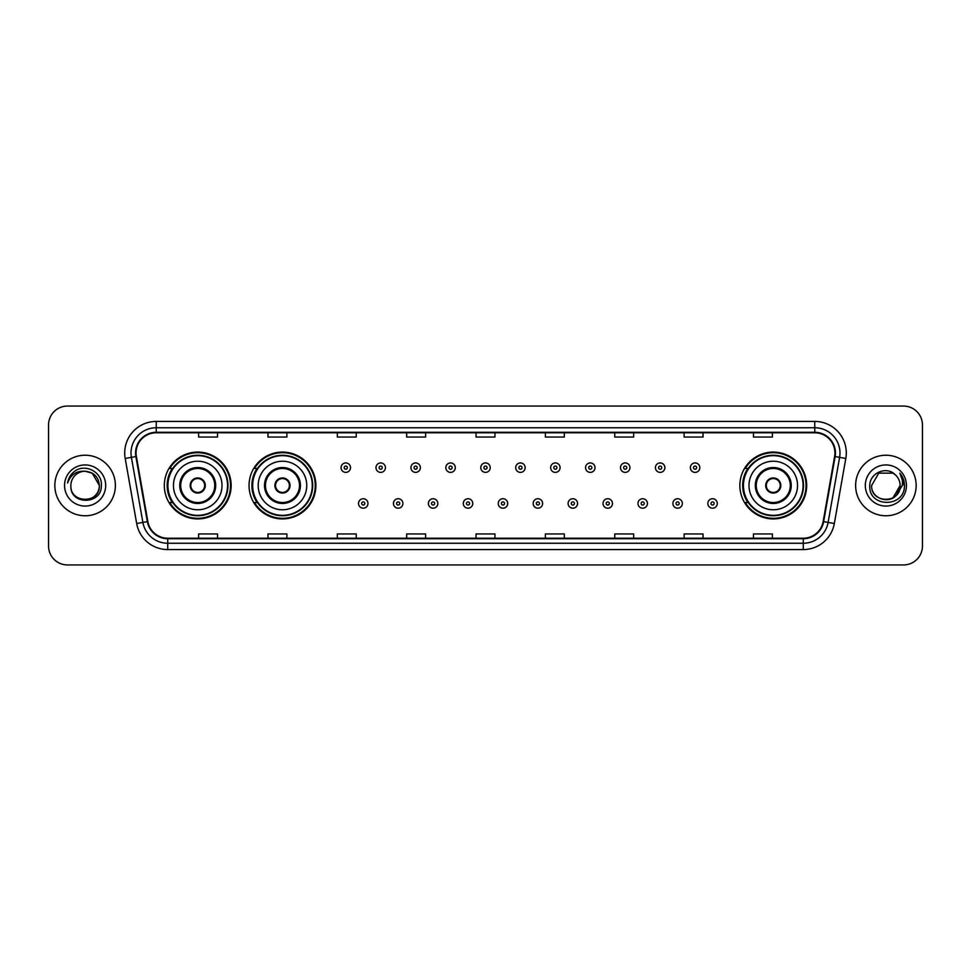 <?xml version="1.0" encoding="UTF-8"?>
<svg xmlns="http://www.w3.org/2000/svg" width="971" height="971" viewBox="0 0 971 971"><rect width="100%" height="100%" fill="white"/><g stroke="black" fill="none" stroke-linecap="round" stroke-linejoin="round"><path stroke-width="1.46" d="M739.853 485.5A33.415 33.415 0 0 0 773.268 518.915A33.415 33.415 0 0 0 806.683 485.5A33.415 33.415 0 0 0 773.268 452.085A33.415 33.415 0 0 0 739.853 485.5M249.049 485.5A33.415 33.415 0 0 0 282.476 518.915A33.415 33.415 0 0 0 315.891 485.5A33.415 33.415 0 0 0 282.476 452.085A33.415 33.415 0 0 0 249.049 485.5M164.317 485.5A33.415 33.415 0 0 0 197.732 518.915A33.415 33.415 0 0 0 231.147 485.5A33.415 33.415 0 0 0 197.732 452.085A33.415 33.415 0 0 0 164.317 485.5M172.328 502.529A30.574 30.574 0 0 1 172.328 468.471M257.072 502.529A30.574 30.574 0 0 1 257.072 468.471M747.864 502.529A30.574 30.574 0 0 1 747.864 468.471M48.55 424.97L48.55 546.03A18.91 18.91 0 0 0 67.46 564.94L903.54 564.94A18.91 18.91 0 0 0 922.45 546.03L922.45 424.97A18.91 18.91 0 0 0 903.54 406.06L67.46 406.06A18.91 18.91 0 0 0 48.55 424.97L48.55 546.03M54.849 485.5A30.271 30.271 0 0 0 85.12 515.771A30.271 30.271 0 0 0 115.379 485.5A30.271 30.271 0 0 0 85.12 455.229A30.271 30.271 0 0 0 54.849 485.5A30.271 30.271 0 0 0 85.12 515.771A30.271 30.271 0 0 0 115.379 485.5A30.271 30.271 0 0 0 85.12 455.229A30.271 30.271 0 0 0 54.849 485.5M855.621 485.5A30.271 30.271 0 0 0 885.88 515.771A30.271 30.271 0 0 0 916.151 485.5A30.271 30.271 0 0 0 885.88 455.229A30.271 30.271 0 0 0 855.621 485.5A30.271 30.271 0 0 0 885.88 515.771A30.271 30.271 0 0 0 916.151 485.5A30.271 30.271 0 0 0 885.88 455.229A30.271 30.271 0 0 0 855.621 485.5M136.061 452.959A20.173 20.173 0 0 1 156.246 432.787L814.754 432.787A20.173 20.173 0 0 1 834.623 456.467L823.153 521.536A20.173 20.173 0 0 1 803.284 538.213L167.716 538.213A20.173 20.173 0 0 1 147.847 521.536L136.377 456.467A20.173 20.173 0 0 1 136.061 452.959M135.564 452.959A20.682 20.682 0 0 0 135.879 456.552L147.349 521.621A20.682 20.682 0 0 0 167.716 538.711L803.284 538.711A20.682 20.682 0 0 0 823.651 521.621L835.121 456.552A20.682 20.682 0 0 0 814.754 432.289L156.246 432.289A20.682 20.682 0 0 0 135.564 452.959M125.198 458.446A31.521 31.521 0 0 1 156.246 421.438L814.754 421.438A31.521 31.521 0 0 1 845.802 458.446L834.332 523.515A31.521 31.521 0 0 1 803.284 549.562L167.716 549.562A31.521 31.521 0 0 1 136.668 523.515L125.198 458.446L131.401 457.341A25.222 25.222 0 0 1 156.246 427.75L814.754 427.75A25.222 25.222 0 0 1 839.599 457.341L828.117 522.41A25.222 25.222 0 0 1 803.284 543.25L167.716 543.25A25.222 25.222 0 0 1 142.883 522.41L131.401 457.341A25.222 25.222 0 0 1 131.024 452.959M903.54 406.06L67.46 406.06M67.46 564.94L903.54 564.94M922.45 546.03L922.45 424.97M823.651 521.621L828.117 522.41L839.599 457.341L845.802 458.446M476.045 432.787L476.045 437.059L494.955 437.059L494.955 432.787M406.679 432.787L406.679 437.059L425.601 437.059L425.601 432.787M337.325 432.787L337.325 437.059L356.248 437.059L356.248 432.787M267.972 432.787L267.972 437.059L286.882 437.059L286.882 432.787M198.618 432.787L198.618 437.059L217.528 437.059L217.528 432.787M545.399 432.787L545.399 437.059L564.321 437.059L564.321 432.787M614.752 432.787L614.752 437.059L633.675 437.059L633.675 432.787M684.118 432.787L684.118 437.059L703.028 437.059L703.028 432.787M753.472 432.787L753.472 437.059L772.382 437.059L772.382 432.787M494.955 538.213L494.955 533.941L476.045 533.941L476.045 538.213M425.601 538.213L425.601 533.941L406.679 533.941L406.679 538.213M356.248 538.213L356.248 533.941L337.325 533.941L337.325 538.213M286.882 538.213L286.882 533.941L267.972 533.941L267.972 538.213M217.528 538.213L217.528 533.941L198.618 533.941L198.618 538.213M564.321 538.213L564.321 533.941L545.399 533.941L545.399 538.213M633.675 538.213L633.675 533.941L614.752 533.941L614.752 538.213M703.028 538.213L703.028 533.941L684.118 533.941L684.118 538.213M772.382 538.213L772.382 533.941L753.472 533.941L753.472 538.213M70.871 485.5A14.249 14.249 0 0 1 85.12 471.251L92.245 473.156L99.37 485.5L92.245 473.156L85.12 471.251L92.245 473.156L99.37 485.5L92.245 473.156L85.12 471.251L92.245 473.156L99.37 485.5C100.244 503.888 69.997 503.888 70.871 485.5C69.536 505.418 102.016 504.956 101.372 485.5C102.477 471.87 84.768 463.033 74.282 471.542C70.58 474.516 68.358 478.327 67.63 483C70.567 474.637 76.393 470.729 85.12 471.251L92.245 473.156L99.37 485.5C100.244 503.888 69.997 503.888 70.871 485.5C69.997 503.888 100.244 503.888 99.37 485.5C100.244 503.888 69.997 503.888 70.871 485.5C69.997 503.888 100.244 503.888 99.37 485.5C100.244 503.888 69.997 503.888 70.871 485.5C69.997 503.888 100.244 503.888 99.37 485.5C100.244 503.888 69.997 503.888 70.871 485.5C69.997 503.888 100.244 503.888 99.37 485.5C99.273 490.185 97.343 494.008 93.58 496.97M85.12 471.251C93.774 472.088 98.532 476.846 99.37 485.5M64.559 485.5A20.561 20.561 0 0 0 85.12 506.061A20.561 20.561 0 0 0 105.681 485.5A20.561 20.561 0 0 0 85.12 464.939A20.561 20.561 0 0 0 64.559 485.5M173.457 485.5A24.275 24.275 0 0 1 197.732 461.225A24.275 24.275 0 0 1 222.007 485.5A24.275 24.275 0 0 1 197.732 509.775A24.275 24.275 0 0 1 173.457 485.5A24.275 24.275 0 0 0 197.732 509.775A24.275 24.275 0 0 0 222.007 485.5M180.703 485.5A17.029 17.029 0 0 0 197.732 502.529A17.029 17.029 0 0 0 214.761 485.5A17.029 17.029 0 0 0 197.732 468.471A17.029 17.029 0 0 0 180.703 485.5M172.704 468.471A30.271 30.271 0 0 0 172.704 502.529M227.554 485.5A29.822 29.822 0 0 0 197.732 455.678A29.822 29.822 0 0 0 167.91 485.5A29.822 29.822 0 0 0 197.732 515.322A29.822 29.822 0 0 0 227.554 485.5M190.17 485.5A7.562 7.562 0 0 0 197.732 493.062A7.562 7.562 0 0 0 205.294 485.5A7.562 7.562 0 0 0 197.732 477.938A7.562 7.562 0 0 0 190.17 485.5M230.515 485.5A32.783 32.783 0 0 1 169.707 502.529L172.753 502.529A30.235 30.235 0 0 0 227.967 485.573A30.235 30.235 0 0 0 172.753 468.471L169.707 468.471A32.783 32.783 0 0 1 230.515 485.5M190.401 483.607L190.668 483.607A7.319 7.319 0 0 1 204.796 483.607L204.408 483.607A6.931 6.931 0 0 1 197.732 492.431A6.931 6.931 0 0 1 191.056 483.607A6.931 6.931 0 0 1 204.408 483.607L205.051 483.607M205.051 487.393L204.796 487.393A7.319 7.319 0 0 1 190.668 487.393L190.401 487.393M895.213 474.734A14.249 14.249 0 0 1 900.129 485.5L893.004 497.844L900.129 485.5L896.803 494.652A14.249 14.249 0 0 0 900.129 485.5L896.767 494.7L900.129 485.5C901.003 503.888 870.756 503.888 871.63 485.5L878.755 473.156L893.004 473.156L895.213 474.734C886.474 465.558 869.628 473.12 869.785 485.5C868.183 507.505 903.855 508.076 904.438 486.568L904.462 485.5C904.414 480.827 902.86 476.725 899.801 473.18C902.132 477.004 902.945 481.106 902.253 485.5L896.803 494.652C889.242 504.884 870.89 498.341 871.63 485.5L878.755 473.156L893.004 473.156L895.213 474.734L893.004 473.156L878.755 473.156L871.63 485.5C870.756 503.888 901.003 503.888 900.129 485.5C901.003 503.888 870.756 503.888 871.63 485.5M865.319 485.5A20.561 20.561 0 0 0 885.88 506.061A20.561 20.561 0 0 0 906.441 485.5A20.561 20.561 0 0 0 885.88 464.939A20.561 20.561 0 0 0 865.319 485.5M899.935 473.338L904.462 486.034M258.201 485.5A24.275 24.275 0 0 1 282.476 461.225A24.275 24.275 0 0 1 306.751 485.5A24.275 24.275 0 0 1 282.476 509.775A24.275 24.275 0 0 1 258.201 485.5A24.275 24.275 0 0 0 282.476 509.775A24.275 24.275 0 0 0 306.751 485.5M265.447 485.5A17.029 17.029 0 0 0 282.476 502.529A17.029 17.029 0 0 0 299.493 485.5A17.029 17.029 0 0 0 282.476 468.471A17.029 17.029 0 0 0 265.447 485.5M257.449 468.471A30.271 30.271 0 0 0 257.449 502.529M312.298 485.5A29.822 29.822 0 0 0 282.476 455.678A29.822 29.822 0 0 0 252.654 485.5A29.822 29.822 0 0 0 282.476 515.322A29.822 29.822 0 0 0 312.298 485.5M274.902 485.5A7.562 7.562 0 0 0 282.476 493.062A7.562 7.562 0 0 0 290.038 485.5A7.562 7.562 0 0 0 282.476 477.938A7.562 7.562 0 0 0 274.902 485.5M315.259 485.5A32.783 32.783 0 0 1 254.451 502.529L257.485 502.529A30.235 30.235 0 0 0 312.698 485.573A30.235 30.235 0 0 0 257.485 468.471L254.451 468.471A32.783 32.783 0 0 1 315.259 485.5M275.145 483.607L275.4 483.607A7.319 7.319 0 0 1 289.54 483.607L289.14 483.607A6.931 6.931 0 0 1 282.476 492.431A6.931 6.931 0 0 1 275.8 483.607A6.931 6.931 0 0 1 289.14 483.607L289.795 483.607M289.795 487.393L289.54 487.393A7.319 7.319 0 0 1 275.4 487.393L275.145 487.393M748.993 485.5A24.275 24.275 0 0 1 773.268 461.225A24.275 24.275 0 0 1 797.543 485.5A24.275 24.275 0 0 1 773.268 509.775A24.275 24.275 0 0 1 748.993 485.5A24.275 24.275 0 0 0 773.268 509.775A24.275 24.275 0 0 0 797.543 485.5M756.239 485.5A17.029 17.029 0 0 0 773.268 502.529A17.029 17.029 0 0 0 790.297 485.5A17.029 17.029 0 0 0 773.268 468.471A17.029 17.029 0 0 0 756.239 485.5M748.24 468.471A30.271 30.271 0 0 0 748.24 502.529M803.09 485.5A29.822 29.822 0 0 0 773.268 455.678A29.822 29.822 0 0 0 743.446 485.5A29.822 29.822 0 0 0 773.268 515.322A29.822 29.822 0 0 0 803.09 485.5M765.706 485.5A7.562 7.562 0 0 0 773.268 493.062A7.562 7.562 0 0 0 780.83 485.5A7.562 7.562 0 0 0 773.268 477.938A7.562 7.562 0 0 0 765.706 485.5M806.051 485.5A32.783 32.783 0 0 1 745.243 502.529L748.289 502.529A30.235 30.235 0 0 0 803.503 485.573A30.235 30.235 0 0 0 748.289 468.471L745.243 468.471A32.783 32.783 0 0 1 806.051 485.5M765.949 483.607L766.204 483.607A7.319 7.319 0 0 1 780.332 483.607L779.944 483.607A6.931 6.931 0 0 1 773.268 492.431A6.931 6.931 0 0 1 766.592 483.607A6.931 6.931 0 0 1 779.944 483.607L780.599 483.607M780.599 487.393L779.944 487.393A6.931 6.931 0 0 1 766.592 487.393L765.949 487.393M779.944 487.393L780.332 487.393A7.319 7.319 0 0 1 766.204 487.393L766.592 487.393M350.507 467.658A4.734 4.734 0 0 1 345.773 472.379A4.734 4.734 0 0 1 341.052 467.658A4.734 4.734 0 0 1 345.773 462.924A4.734 4.734 0 0 1 350.507 467.658A4.734 4.734 0 0 0 345.773 462.924A4.734 4.734 0 0 0 341.052 467.658M385.438 467.658A4.734 4.734 0 0 1 380.705 472.379A4.734 4.734 0 0 1 375.983 467.658A4.734 4.734 0 0 1 380.705 462.924A4.734 4.734 0 0 1 385.438 467.658A4.734 4.734 0 0 0 380.705 462.924A4.734 4.734 0 0 0 375.983 467.658M420.37 467.658A4.734 4.734 0 0 1 415.637 472.379A4.734 4.734 0 0 1 410.915 467.658A4.734 4.734 0 0 1 415.637 462.924A4.734 4.734 0 0 1 420.37 467.658A4.734 4.734 0 0 0 415.637 462.924A4.734 4.734 0 0 0 410.915 467.658M455.302 467.658A4.734 4.734 0 0 1 450.568 472.379A4.734 4.734 0 0 1 445.835 467.658A4.734 4.734 0 0 1 450.568 462.924A4.734 4.734 0 0 1 455.302 467.658A4.734 4.734 0 0 0 450.568 462.924A4.734 4.734 0 0 0 445.835 467.658M490.234 467.658A4.734 4.734 0 0 1 485.5 472.379A4.734 4.734 0 0 1 480.766 467.658A4.734 4.734 0 0 1 485.5 462.924A4.734 4.734 0 0 1 490.234 467.658A4.734 4.734 0 0 0 485.5 462.924A4.734 4.734 0 0 0 480.766 467.658M525.165 467.658A4.734 4.734 0 0 1 520.432 472.379A4.734 4.734 0 0 1 515.698 467.658A4.734 4.734 0 0 1 520.432 462.924A4.734 4.734 0 0 1 525.165 467.658A4.734 4.734 0 0 0 520.432 462.924A4.734 4.734 0 0 0 515.698 467.658M560.085 467.658A4.734 4.734 0 0 1 555.363 472.379A4.734 4.734 0 0 1 550.63 467.658A4.734 4.734 0 0 1 555.363 462.924A4.734 4.734 0 0 1 560.085 467.658A4.734 4.734 0 0 0 555.363 462.924A4.734 4.734 0 0 0 550.63 467.658M595.017 467.658A4.734 4.734 0 0 1 590.295 472.379A4.734 4.734 0 0 1 585.562 467.658A4.734 4.734 0 0 1 590.295 462.924A4.734 4.734 0 0 1 595.017 467.658A4.734 4.734 0 0 0 590.295 462.924A4.734 4.734 0 0 0 585.562 467.658M629.948 467.658A4.734 4.734 0 0 1 625.227 472.379A4.734 4.734 0 0 1 620.493 467.658A4.734 4.734 0 0 1 625.227 462.924A4.734 4.734 0 0 1 629.948 467.658A4.734 4.734 0 0 0 625.227 462.924A4.734 4.734 0 0 0 620.493 467.658M664.88 467.658A4.734 4.734 0 0 1 660.159 472.379A4.734 4.734 0 0 1 655.425 467.658A4.734 4.734 0 0 1 660.159 462.924A4.734 4.734 0 0 1 664.88 467.658A4.734 4.734 0 0 0 660.159 462.924A4.734 4.734 0 0 0 655.425 467.658M699.812 467.658A4.734 4.734 0 0 1 695.09 472.379A4.734 4.734 0 0 1 690.357 467.658A4.734 4.734 0 0 1 695.09 462.924A4.734 4.734 0 0 1 699.812 467.658A4.734 4.734 0 0 0 695.09 462.924A4.734 4.734 0 0 0 690.357 467.658M358.517 503.476A4.734 4.734 0 0 1 363.239 498.742A4.734 4.734 0 0 1 367.973 503.476A4.734 4.734 0 0 1 363.239 508.197A4.734 4.734 0 0 1 358.517 503.476A4.734 4.734 0 0 0 363.239 508.197A4.734 4.734 0 0 0 367.973 503.476M393.449 503.476A4.734 4.734 0 0 1 398.171 498.742A4.734 4.734 0 0 1 402.904 503.476A4.734 4.734 0 0 1 398.171 508.197A4.734 4.734 0 0 1 393.449 503.476A4.734 4.734 0 0 0 398.171 508.197A4.734 4.734 0 0 0 402.904 503.476M428.381 503.476A4.734 4.734 0 0 1 433.102 498.742A4.734 4.734 0 0 1 437.836 503.476A4.734 4.734 0 0 1 433.102 508.197A4.734 4.734 0 0 1 428.381 503.476A4.734 4.734 0 0 0 433.102 508.197A4.734 4.734 0 0 0 437.836 503.476M463.301 503.476A4.734 4.734 0 0 1 468.034 498.742A4.734 4.734 0 0 1 472.768 503.476A4.734 4.734 0 0 1 468.034 508.197A4.734 4.734 0 0 1 463.301 503.476A4.734 4.734 0 0 0 468.034 508.197A4.734 4.734 0 0 0 472.768 503.476M498.232 503.476A4.734 4.734 0 0 1 502.966 498.742A4.734 4.734 0 0 1 507.699 503.476A4.734 4.734 0 0 1 502.966 508.197A4.734 4.734 0 0 1 498.232 503.476A4.734 4.734 0 0 0 502.966 508.197A4.734 4.734 0 0 0 507.699 503.476M533.164 503.476A4.734 4.734 0 0 1 537.898 498.742A4.734 4.734 0 0 1 542.619 503.476A4.734 4.734 0 0 1 537.898 508.197A4.734 4.734 0 0 1 533.164 503.476A4.734 4.734 0 0 0 537.898 508.197A4.734 4.734 0 0 0 542.619 503.476M568.096 503.476A4.734 4.734 0 0 1 572.829 498.742A4.734 4.734 0 0 1 577.551 503.476A4.734 4.734 0 0 1 572.829 508.197A4.734 4.734 0 0 1 568.096 503.476A4.734 4.734 0 0 0 572.829 508.197A4.734 4.734 0 0 0 577.551 503.476M603.027 503.476A4.734 4.734 0 0 1 607.761 498.742A4.734 4.734 0 0 1 612.483 503.476A4.734 4.734 0 0 1 607.761 508.197A4.734 4.734 0 0 1 603.027 503.476A4.734 4.734 0 0 0 607.761 508.197A4.734 4.734 0 0 0 612.483 503.476M637.959 503.476A4.734 4.734 0 0 1 642.693 498.742A4.734 4.734 0 0 1 647.414 503.476A4.734 4.734 0 0 1 642.693 508.197A4.734 4.734 0 0 1 637.959 503.476A4.734 4.734 0 0 0 642.693 508.197A4.734 4.734 0 0 0 647.414 503.476M672.891 503.476A4.734 4.734 0 0 1 677.624 498.742A4.734 4.734 0 0 1 682.346 503.476A4.734 4.734 0 0 1 677.624 508.197A4.734 4.734 0 0 1 672.891 503.476A4.734 4.734 0 0 0 677.624 508.197A4.734 4.734 0 0 0 682.346 503.476M707.823 503.476A4.734 4.734 0 0 1 712.544 498.742A4.734 4.734 0 0 1 717.278 503.476A4.734 4.734 0 0 1 712.544 508.197A4.734 4.734 0 0 1 707.823 503.476A4.734 4.734 0 0 0 712.544 508.197A4.734 4.734 0 0 0 717.278 503.476M814.754 421.438L814.754 432.289M131.401 457.341L135.879 456.552M167.716 549.562L167.716 538.711M803.284 538.711L803.284 549.562M136.668 523.515L147.349 521.621M835.121 456.552L839.599 457.341M156.246 421.438L156.246 432.289M828.117 522.41L834.332 523.515M215.696 485.5A17.976 17.976 0 0 0 197.732 467.524A17.976 17.976 0 0 0 179.756 485.5A17.976 17.976 0 0 0 197.732 503.476A17.976 17.976 0 0 0 215.696 485.5M300.44 485.5A17.976 17.976 0 0 0 282.476 467.524A17.976 17.976 0 0 0 264.5 485.5A17.976 17.976 0 0 0 282.476 503.476A17.976 17.976 0 0 0 300.44 485.5M791.244 485.5A17.976 17.976 0 0 0 773.268 467.524A17.976 17.976 0 0 0 755.304 485.5A17.976 17.976 0 0 0 773.268 503.476A17.976 17.976 0 0 0 791.244 485.5M344.195 467.658A1.578 1.578 0 0 0 345.773 469.236A1.578 1.578 0 0 0 347.351 467.658A1.578 1.578 0 0 0 345.773 466.08A1.578 1.578 0 0 0 344.195 467.658M379.127 467.658A1.578 1.578 0 0 0 380.705 469.236A1.578 1.578 0 0 0 382.283 467.658A1.578 1.578 0 0 0 380.705 466.08A1.578 1.578 0 0 0 379.127 467.658M414.059 467.658A1.578 1.578 0 0 0 415.637 469.236A1.578 1.578 0 0 0 417.214 467.658A1.578 1.578 0 0 0 415.637 466.08A1.578 1.578 0 0 0 414.059 467.658M448.99 467.658A1.578 1.578 0 0 0 450.568 469.236A1.578 1.578 0 0 0 452.146 467.658A1.578 1.578 0 0 0 450.568 466.08A1.578 1.578 0 0 0 448.99 467.658M483.922 467.658A1.578 1.578 0 0 0 485.5 469.236A1.578 1.578 0 0 0 487.078 467.658A1.578 1.578 0 0 0 485.5 466.08A1.578 1.578 0 0 0 483.922 467.658M518.854 467.658A1.578 1.578 0 0 0 520.432 469.236A1.578 1.578 0 0 0 522.01 467.658A1.578 1.578 0 0 0 520.432 466.08A1.578 1.578 0 0 0 518.854 467.658M553.786 467.658A1.578 1.578 0 0 0 555.363 469.236A1.578 1.578 0 0 0 556.941 467.658A1.578 1.578 0 0 0 555.363 466.08A1.578 1.578 0 0 0 553.786 467.658M588.717 467.658A1.578 1.578 0 0 0 590.295 469.236A1.578 1.578 0 0 0 591.873 467.658A1.578 1.578 0 0 0 590.295 466.08A1.578 1.578 0 0 0 588.717 467.658M623.649 467.658A1.578 1.578 0 0 0 625.227 469.236A1.578 1.578 0 0 0 626.805 467.658A1.578 1.578 0 0 0 625.227 466.08A1.578 1.578 0 0 0 623.649 467.658M658.581 467.658A1.578 1.578 0 0 0 660.159 469.236A1.578 1.578 0 0 0 661.724 467.658A1.578 1.578 0 0 0 660.159 466.08A1.578 1.578 0 0 0 658.581 467.658M693.512 467.658A1.578 1.578 0 0 0 695.09 469.236A1.578 1.578 0 0 0 696.656 467.658A1.578 1.578 0 0 0 695.09 466.08A1.578 1.578 0 0 0 693.512 467.658M364.817 503.476A1.578 1.578 0 0 0 363.239 501.898A1.578 1.578 0 0 0 361.661 503.476A1.578 1.578 0 0 0 363.239 505.041A1.578 1.578 0 0 0 364.817 503.476M399.749 503.476A1.578 1.578 0 0 0 398.171 501.898A1.578 1.578 0 0 0 396.593 503.476A1.578 1.578 0 0 0 398.171 505.041A1.578 1.578 0 0 0 399.749 503.476M434.68 503.476A1.578 1.578 0 0 0 433.102 501.898A1.578 1.578 0 0 0 431.525 503.476A1.578 1.578 0 0 0 433.102 505.041A1.578 1.578 0 0 0 434.68 503.476M469.612 503.476A1.578 1.578 0 0 0 468.034 501.898A1.578 1.578 0 0 0 466.456 503.476A1.578 1.578 0 0 0 468.034 505.041A1.578 1.578 0 0 0 469.612 503.476M504.544 503.476A1.578 1.578 0 0 0 502.966 501.898A1.578 1.578 0 0 0 501.388 503.476A1.578 1.578 0 0 0 502.966 505.041A1.578 1.578 0 0 0 504.544 503.476M539.475 503.476A1.578 1.578 0 0 0 537.898 501.898A1.578 1.578 0 0 0 536.32 503.476A1.578 1.578 0 0 0 537.898 505.041A1.578 1.578 0 0 0 539.475 503.476M574.407 503.476A1.578 1.578 0 0 0 572.829 501.898A1.578 1.578 0 0 0 571.251 503.476A1.578 1.578 0 0 0 572.829 505.041A1.578 1.578 0 0 0 574.407 503.476M609.339 503.476A1.578 1.578 0 0 0 607.761 501.898A1.578 1.578 0 0 0 606.183 503.476A1.578 1.578 0 0 0 607.761 505.041A1.578 1.578 0 0 0 609.339 503.476M644.271 503.476A1.578 1.578 0 0 0 642.693 501.898A1.578 1.578 0 0 0 641.115 503.476A1.578 1.578 0 0 0 642.693 505.041A1.578 1.578 0 0 0 644.271 503.476M679.19 503.476A1.578 1.578 0 0 0 677.624 501.898A1.578 1.578 0 0 0 676.047 503.476A1.578 1.578 0 0 0 677.624 505.041A1.578 1.578 0 0 0 679.19 503.476M714.122 503.476A1.578 1.578 0 0 0 712.544 501.898A1.578 1.578 0 0 0 710.978 503.476A1.578 1.578 0 0 0 712.544 505.041A1.578 1.578 0 0 0 714.122 503.476"/></g></svg>
